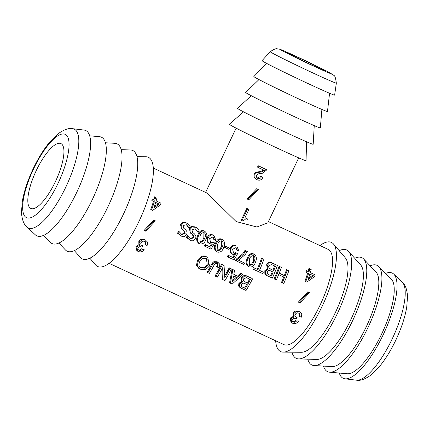 <?xml version="1.0" encoding="UTF-8"?>
<svg xmlns="http://www.w3.org/2000/svg" width="429" height="429" viewBox="0 0 429 429"><rect width="100%" height="100%" fill="white"/><g stroke="black" fill="none" stroke-linecap="round" stroke-linejoin="round"><path stroke-width="0.64" d="M247.581 208.832L241.977 220.629A37.495 0.928 25.4 0 0 242.905 221.064L244.707 219.728L246.948 220.093L247.495 218.951A37.495 0.928 -154.6 0 1 244.97 217.782L248.922 209.459A37.495 0.928 -154.6 0 1 247.581 208.832L246.809 208.392A34.631 0.858 25.4 0 0 248.155 209.02L248.922 209.459M241.977 220.629L241.211 220.19L246.809 208.392M247.495 218.951L246.723 218.511A34.631 0.858 25.4 0 1 245.002 217.712M247.914 199.383A37.495 0.928 25.4 0 0 248.825 199.807L258.408 189.479A37.495 0.928 -154.6 0 1 257.529 189.071L247.914 199.383L247.136 198.938L256.762 188.631A34.631 0.858 25.4 0 0 257.641 189.039L258.408 189.479M257.529 189.071L256.762 188.631M256.735 172.635L254.965 174.383L254.912 177.676L256.891 179.628C259.55 180.807 261.54 180.073 262.864 177.418L262.092 176.984A34.631 0.858 25.4 0 1 260.735 176.346L261.502 176.786L260.644 177.992L259.137 178.732L258.188 178.582L256.408 177.102L256.483 175.091L259.062 173.606L262.612 173.236L266.795 169.841A37.495 0.928 -154.6 0 1 258.971 166.168L258.306 167.573A37.495 0.928 25.4 0 0 264.618 170.538L261.443 171.954L256.735 172.635L255.947 172.185L260.666 171.514L263.851 170.099M256.113 179.183L254.124 177.225L254.172 173.927L255.947 172.185M258.306 167.573L257.513 167.117L258.178 165.717A34.631 0.858 25.4 0 0 266.028 169.401L266.795 169.841M258.971 166.168L258.178 165.717M255.786 179.011L256.891 179.628M262.864 177.418A37.495 0.928 -154.6 0 1 261.502 176.786M257.202 178.056L260.735 176.346M307.346 271.235A55.368 17.053 114.9 0 1 306.891 272.731L308.526 273.493A55.368 17.053 114.9 0 1 305.759 281.612L306.826 282.11L314.661 276.544A55.368 17.053 -65.1 0 0 315.17 274.871L310.323 272.619A55.368 17.053 -65.1 0 0 311.186 269.573L309.845 268.951A55.368 17.053 114.9 0 1 308.982 271.997L308.113 271.498A52.504 16.173 -65.1 0 0 308.944 268.436L311.186 269.573M313.427 275.772L308.001 279.74A55.368 17.053 -65.1 0 0 309.867 274.115L313.427 275.772M308.489 278.341L312.446 275.386M315.17 274.871L310.344 272.538M305.759 281.612L304.96 281.156A52.504 16.173 -65.1 0 0 307.652 273.085M309.845 268.951L308.944 268.436M308.982 271.997L308.113 271.498M306.891 272.731L306.038 272.243A52.504 16.173 -65.1 0 0 306.478 270.737M139.715 245.308L136.792 246.943L137.752 251.233L138.256 251.485C140.766 252.381 142.728 251.759 144.155 249.624L142.836 249.008L140.755 250.563L139.629 250.477L138.331 249.753L137.838 248.718L138.218 247.71L140.01 246.498L142.181 247.142A55.368 17.053 -65.1 0 0 142.948 245.967L141.248 245.002L140.669 243.785L141.806 241.704L143.356 241.136L145.356 241.693L145.78 244.895L147.12 245.517L147.63 242.187L145.635 240.219C143.892 239.033 141.897 239.586 139.65 241.87L139.05 243.634L139.715 245.308L138.873 244.83L138.83 241.398C139.795 239.462 141.795 238.915 144.836 239.757L146.026 240.422L144.836 239.757M145.78 244.895L144.959 244.423L145.442 242.476L144.889 241.473M142.948 245.967L141.495 245.2M137.752 251.233L136.851 250.718L135.929 246.45L138.873 244.83M144.155 249.624L142.836 249.008M138.476 249.876L139.972 250.037L141.978 248.52M293.838 313.572L293.243 315.342L293.903 317.015L290.985 318.645L291.945 322.94L292.449 323.193C294.954 324.083 296.922 323.466 298.348 321.326L297.029 320.715L294.943 322.265L293.822 322.184L292.524 321.455L292.031 320.425L292.224 319.734L294.197 318.2L296.375 318.849A55.368 17.053 -65.1 0 0 297.136 317.669L295.442 316.704L294.857 315.492L295.999 313.411L297.549 312.843L299.544 313.395L299.973 316.597L301.308 317.219L301.823 313.894L299.823 311.921C298.085 310.741 296.09 311.293 293.838 313.572L293.023 313.106C293.983 311.17 295.989 310.623 299.029 311.465L300.22 312.124L299.029 311.465M297.029 320.715L298.348 321.326M292.669 321.578L294.165 321.745L296.171 320.227M291.945 322.94L291.044 322.426L290.122 318.152L293.066 316.532L293.023 313.106M293.903 317.015L293.066 316.532M297.136 317.669L295.683 316.908M299.973 316.597L299.152 316.13L299.635 314.184L299.083 313.181M154.467 220.442L144.954 230.813L144.182 230.373L153.689 219.997L155.341 220.849L153.689 219.997M144.954 230.813L145.833 231.22L155.341 220.849M299.147 302.52L300.021 302.928L309.534 292.551L308.655 292.144L299.147 302.52L298.375 302.075L307.883 291.704L309.534 292.551M308.655 292.144L307.883 291.704M153.153 199.528A55.368 17.053 114.9 0 1 152.697 201.029L151.845 200.541A52.504 16.173 -65.1 0 0 152.284 199.035L153.92 199.796A52.504 16.173 -65.1 0 0 154.756 196.729L155.657 197.243A55.368 17.053 114.9 0 1 154.789 200.289L152.284 199.035M154.789 200.289L153.92 199.796M152.697 201.029L154.338 201.791A55.368 17.053 114.9 0 1 151.566 209.91L150.767 209.449A52.504 16.173 -65.1 0 0 153.459 201.378M155.657 197.243L154.756 196.729M151.566 209.91L152.633 210.403L160.467 204.837A55.368 17.053 -65.1 0 0 160.977 203.169L156.151 200.831M160.977 203.169L156.129 200.911A55.368 17.053 -65.1 0 0 156.993 197.871M159.239 204.07L153.807 208.038A55.368 17.053 -65.1 0 0 155.673 202.413L159.239 204.07M154.295 206.633L158.253 203.678M268.425 221.6L328.169 249.383A52.504 16.173 114.9 0 1 328.544 249.576A52.504 16.173 114.9 0 1 320.404 304.434A52.504 16.173 114.9 0 1 283.885 344.605L109.052 263.304M298.697 157.856L267.825 222.86L256.885 226.995L236.159 221.568L207.137 193.12L153.335 168.082M198.841 243.42C196.434 241.43 196.053 238.824 197.699 235.601C198.965 231.601 201.003 229.992 203.802 230.786L204.617 231.252C201.866 230.416 199.823 232.019 198.488 236.047C196.804 238.738 197.179 241.345 199.614 243.86C202.633 244.412 204.692 243.007 205.797 239.655C207.566 235.843 207.175 233.038 204.617 231.252L203.802 230.786M223.144 279.826L224.903 280.641A55.368 17.053 -65.1 0 0 231.424 268.935L229.928 268.243A55.368 17.053 114.9 0 1 224.801 277.627L224.061 265.513L222.361 264.72A55.368 17.053 114.9 0 1 215.841 276.426L217.331 277.118A55.368 17.053 -65.1 0 0 222.672 267.701L223.144 279.826L222.335 279.359L221.997 268.972M215.841 276.426L215.026 275.96A52.504 16.173 -65.1 0 0 221.589 264.28L224.061 265.513M224.732 275.927A52.504 16.173 -65.1 0 0 229.161 267.803L231.424 268.935M207.03 272.243A52.504 16.173 -65.1 0 0 212.237 263.17L213.814 261.711L217.095 261.744L218.248 262.376L214.58 262.157L213.015 263.615A55.368 17.053 114.9 0 1 207.845 272.71L207.03 272.243M207.845 272.71L209.336 273.402A55.368 17.053 -65.1 0 0 214.248 264.795L215.347 263.604L216.859 263.433L217.396 263.658L217.953 266.071A55.368 17.053 114.9 0 1 217.401 267.117L216.624 266.672A52.504 16.173 -65.1 0 0 217.181 265.631L217.39 264.162L216.967 263.465M240.031 287.591L238.615 286.025L238.873 283.279L241.79 281.515L241.382 277.735L243.597 275.772L246.085 275.67L251.818 278.335L246.852 276.11L244.369 276.212L242.16 278.18L241.747 280.368L242.573 281.96L239.672 283.735L239.42 286.486L240.846 288.057L246.064 290.481A55.368 17.053 -65.1 0 0 252.584 278.78M199.828 269.171L199.013 268.704L196.471 265.213L197.571 260.253C200.928 256.097 203.888 254.944 206.451 256.794L207.223 257.234C203.941 255.695 200.981 256.853 198.359 260.698L197.276 265.674L199.828 269.171L205.63 269.637L209.497 266.007L207.765 257.513M233.843 274.394L237.505 276.094L240.599 273.123L242.964 274.303L241.371 273.563L238.283 276.539L233.832 274.469L234.507 270.372L232.85 269.6L230.4 283.199L232.228 284.046L242.964 274.303M230.4 283.199L229.585 282.732L232.084 269.16L234.507 270.372M235.591 260.51A52.504 16.173 -65.1 0 0 236.148 259.234L242.707 253.85L244.991 250.391L247.313 251.56L245.806 250.858L243.5 254.306L236.921 259.679A55.368 17.053 114.9 0 1 236.363 260.95L235.591 260.51M238.545 260.167L244.519 263.025L238.476 260.215L245.179 254.595L247.313 251.56M282.298 282.727L283.794 283.424A55.368 17.053 -65.1 0 0 288.814 270.86L287.317 270.163A55.368 17.053 114.9 0 1 285.146 275.965L279.209 273.203A55.368 17.053 -65.1 0 0 281.386 267.406L279.896 266.709A55.368 17.053 114.9 0 1 274.871 279.274L276.367 279.971A55.368 17.053 -65.1 0 0 278.636 274.635L284.572 277.391A55.368 17.053 114.9 0 1 282.298 282.727L281.531 282.287A52.504 16.173 -65.1 0 0 283.762 277.016M274.871 279.274L274.104 278.834A52.504 16.173 -65.1 0 0 279.081 266.248L281.386 267.406M279.241 273.134L284.357 275.515A52.504 16.173 -65.1 0 0 286.508 269.702L288.814 270.86M232.223 254.038C230.18 253.346 229.515 251.394 230.228 248.177C231.719 245.458 233.526 244.594 235.639 245.592L236.454 246.058C234.191 245.152 232.379 246.01 231.022 248.632C229.89 250.557 230.55 252.509 233.001 254.483L235.398 254.713L233.542 257.84L232.77 257.4L234.288 254.837M233.542 257.84L228.839 255.652A55.368 17.053 114.9 0 1 228.185 257.148L234.019 259.861L237.645 253.652L236.379 253.067L235.071 253.442L233.591 253.072L232.588 249.324L236.041 247.565L237.559 250.59L236.76 250.134L235.907 247.506M233.017 252.735L234.288 252.997L235.591 252.617L237.645 253.652M228.185 257.148L227.413 256.703A52.504 16.173 -65.1 0 0 228.067 255.212L232.77 257.4M266.388 275.246L264.87 273.627L264.822 270.704L267.401 268.742L266.607 264.747L268.506 262.602L270.849 262.419L276.587 265.084L271.664 262.886L269.31 263.063L267.401 265.202L267.235 267.535L268.184 269.192L265.594 271.144L265.642 274.067L267.16 275.686L272.377 278.115A55.368 17.053 -65.1 0 0 277.397 265.551M224.474 247.26A52.504 16.173 -65.1 0 0 224.957 245.994L228.737 247.753L225.751 246.45A55.368 17.053 114.9 0 1 225.263 247.71L224.474 247.26M259.524 270.361L263.309 272.206L259.491 270.431A55.368 17.053 -65.1 0 0 263.894 259.272L262.403 258.574A55.368 17.053 114.9 0 1 258.001 269.734L254.209 267.975A55.368 17.053 114.9 0 1 253.593 269.38L262.693 273.611A55.368 17.053 -65.1 0 0 263.309 272.206M253.593 269.38L252.82 268.94A52.504 16.173 -65.1 0 0 253.437 267.53L257.228 269.294A52.504 16.173 -65.1 0 0 261.588 258.113L263.894 259.272M216.516 251.635C214.109 249.646 213.728 247.04 215.374 243.817C216.64 239.816 218.672 238.213 221.477 239.001L222.292 239.468C219.535 238.637 217.492 240.235 216.157 244.267C214.479 246.959 214.854 249.56 217.288 252.075C220.302 252.627 222.367 251.228 223.471 247.876C225.241 244.058 224.85 241.259 222.292 239.468L221.477 239.001M248.316 266.425C245.908 264.436 245.527 261.829 247.174 258.607C248.439 254.606 250.477 253.003 253.276 253.791L254.091 254.258C251.34 253.426 249.297 255.024 247.962 259.057C246.278 261.749 246.654 264.35 249.088 266.865C252.107 267.417 254.166 266.018 255.271 262.666C257.041 258.848 256.649 256.049 254.091 254.258L253.276 253.791M190.101 238.326L193.297 237.473L192.583 234.829L190.476 233.06L189.404 228.807L191.447 226.582L194.879 226.823L196.509 227.708L195.694 227.29L192.256 227.048L190.203 229.263C189.875 231.864 190.229 233.279 191.259 233.51L193.366 235.274L194.074 237.918L190.471 238.562M190.122 238.342L190.841 238.749L188.074 235.853A55.368 17.053 114.9 0 1 187.221 237.816L190.315 240.219C191.945 241.43 193.758 240.857 195.753 238.492L195.93 235.886L194.46 233.885L192.589 232.341L191.908 229.74L195.281 228.818L198.252 232.132L197.453 231.676L195.2 228.78M189.586 239.838L186.454 237.376A52.504 16.173 -65.1 0 0 187.301 235.408L188.186 235.907M210.054 242.053L211.32 242.315L212.628 241.935L214.682 242.975L213.411 242.385L212.103 242.766L210.623 242.39L209.625 238.647L213.079 236.888L214.591 239.908L216.023 240.572L213.915 235.596L213.492 235.376C211.229 234.47 209.416 235.328 208.054 237.95C206.928 239.881 207.588 241.827 210.038 243.801L212.43 244.031L210.575 247.163L205.872 244.975A55.368 17.053 114.9 0 1 205.223 246.466L211.052 249.179L214.682 242.975M205.223 246.466L204.451 246.026A52.504 16.173 -65.1 0 0 205.1 244.53L209.802 246.718L211.32 244.155M209.261 243.356C207.218 242.664 206.553 240.712 207.266 237.5C208.757 234.776 210.559 233.918 212.677 234.91L213.915 235.596M214.591 239.908L213.798 239.452L212.945 236.829M181.22 234.196L184.416 233.344L183.709 230.7L181.596 228.93L180.529 224.678L182.566 222.453L186.004 222.694L187.629 223.579L186.813 223.16L183.376 222.919L181.322 225.134C181 227.735 181.349 229.15 182.379 229.381L184.486 231.145L185.194 233.789L181.59 234.432M181.242 234.213L181.96 234.62L179.193 231.724A55.368 17.053 114.9 0 1 178.341 233.687L181.435 236.089C183.07 237.301 184.878 236.728 186.872 234.363L187.055 231.757L185.58 229.756L183.709 228.212L183.027 225.611L186.401 224.689L189.371 228.003L188.572 227.547L186.32 224.651M180.706 235.709L177.574 233.247A52.504 16.173 -65.1 0 0 178.421 231.279L179.306 231.773M198.52 243.254L199.614 243.86M204.156 232.69C205.732 233.88 205.882 235.848 204.601 238.588L202.772 241.806L200.204 242.385L199.909 236.535C200.579 233.843 201.995 232.561 204.156 232.69L204.349 232.791M199.431 241.94L201.995 241.361L203.818 238.143L203.909 232.598M229.928 268.243L229.161 267.803M222.361 264.72L221.589 264.28M217.401 267.117L218.892 267.809A55.368 17.053 -65.1 0 0 219.6 266.479L219.804 264.178L217.095 261.744M239.827 287.484L240.846 288.057M242.085 286.894L241.286 286.025L241.334 284.143L242.675 283.135L244.155 283.274L247.49 284.824A55.368 17.053 114.9 0 1 245.367 288.481L242.358 287.071M248.235 283.494L243.645 281.033L243.286 279.778L243.608 278.855L246.498 277.633L250.397 279.445A55.368 17.053 114.9 0 1 248.235 283.494L247.453 283.043A52.504 16.173 -65.1 0 0 249.592 279.07M245.367 288.481L244.557 288.02A52.504 16.173 -65.1 0 0 246.664 284.438M241.994 286.829L244.557 288.02M244.155 281.51L247.453 283.043M242.573 281.96L241.79 281.515M244.369 276.212L243.597 275.772M200.322 267.642L204.252 267.723L207.202 264.854L206.472 258.569L206.88 258.773M200.402 267.691L201.126 268.104C198.777 267.138 198.332 264.95 199.785 261.545L202.606 258.612L206.483 258.574C208.869 259.331 209.373 261.577 207.99 265.304L205.051 268.179L200.745 267.911M237.199 277.611L232.379 281.858L233.601 275.938L237.199 277.611M232.69 280.453L236.358 277.22M241.371 273.563L240.599 273.123M238.283 276.539L237.505 276.094M232.85 269.6L232.084 269.16M236.921 259.679L236.148 259.234M236.363 260.95L243.897 264.452A55.368 17.053 -65.1 0 0 244.519 263.025M245.806 250.858L244.991 250.391M287.317 270.163L286.508 269.702M285.146 275.965L284.357 275.515M279.896 266.709L279.081 266.248M237.559 250.59L238.985 251.255L236.878 246.273M235.071 253.442L234.288 252.997M236.379 253.067L235.591 252.617M231.848 253.845L233.001 254.483M228.839 255.652L228.067 255.212M266.184 275.139L267.16 275.686M268.216 274.426L267.369 273.525L267.219 271.53L268.398 270.431L269.82 270.533L273.155 272.088A55.368 17.053 114.9 0 1 271.503 276.013L268.516 274.614M273.729 270.656L269.106 268.179L268.64 266.865L268.849 265.873L271.482 264.5L275.38 266.312A55.368 17.053 114.9 0 1 273.729 270.656L272.946 270.206A52.504 16.173 -65.1 0 0 274.549 265.926M271.503 276.013L270.731 275.574A52.504 16.173 -65.1 0 0 272.345 271.707M268.136 274.367L270.731 275.574M269.648 268.672L272.946 270.206M268.184 269.192L267.401 268.742M269.31 263.063L268.506 262.602M225.751 246.45L224.957 245.994M225.263 247.71L229.043 249.469A55.368 17.053 -65.1 0 0 229.531 248.209M262.403 258.574L261.588 258.113M258.001 269.734L257.228 269.294M254.209 267.975L253.437 267.53M216.195 251.469L217.288 252.075M217.106 250.161L219.669 249.576L221.493 246.359L221.584 240.814M221.831 240.91C223.407 242.101 223.552 244.063 222.276 246.809L220.447 250.021L217.878 250.6L217.583 244.755C218.254 242.063 219.669 240.782 221.831 240.91L222.024 241.007M247.994 266.259L249.088 266.865M253.63 255.7C255.207 256.885 255.352 258.853 254.075 261.599L252.247 264.811L249.678 265.39L249.383 259.545C250.053 256.853 251.469 255.571 253.63 255.7L253.823 255.797M248.906 264.95L251.469 264.366L253.292 261.148L253.383 255.604M198.252 232.132L198.364 232.186A55.368 17.053 -65.1 0 0 199.147 230.057L196.509 227.708M195.281 228.818L195.608 228.984M188.074 235.853L187.301 235.408M187.221 237.816L186.454 237.376M208.885 243.163L210.038 243.801M213.411 242.385L212.628 241.935M205.872 244.975L205.1 244.53M210.575 247.163L209.802 246.718M212.103 242.766L211.32 242.315M189.371 228.003L189.484 228.056A55.368 17.053 -65.1 0 0 190.267 225.927L187.629 223.579M186.401 224.689L186.728 224.855M179.193 231.724L178.421 231.279M178.341 233.687L177.574 233.247M324.496 70.351A21.45 0.531 -154.6 0 1 325.37 70.946A21.45 0.531 -154.6 0 1 305.764 62.221A21.45 0.531 -154.6 0 1 286.62 52.542A21.45 0.531 -154.6 0 1 303.196 59.835A21.45 0.531 -154.6 0 1 324.496 70.351M336.347 83.108L334.625 95.115A40.181 0.997 -154.6 0 1 297.903 78.786A40.181 0.997 -154.6 0 1 262.039 60.645L270.254 51.721A36.583 0.906 25.4 0 0 302.906 68.243A36.583 0.906 25.4 0 0 336.347 83.108C334.781 72.726 334.363 76.957 330.797 73.311C323.997 69.605 312.768 64.103 297.115 56.805C281.601 49.726 280.7 49.469 278.989 49.072C277.005 49.34 277.096 46.959 270.254 51.721M385.617 273.429A58.054 17.884 114.9 0 1 392.599 273.252A58.054 17.884 114.9 0 1 393.688 274.061A58.054 17.884 114.9 0 1 383.917 333.215A58.054 17.884 114.9 0 1 344.975 378.807A58.054 17.884 114.9 0 1 339.291 373.042M61.202 143.731A35.746 11.009 114.9 0 1 55.663 181.081A35.746 11.009 114.9 0 1 30.802 208.43A35.746 11.009 114.9 0 1 35.891 171.369A35.746 11.009 114.9 0 1 60.95 143.602A35.746 11.009 114.9 0 1 61.202 143.731M72.619 128.695L84.02 130.051A58.054 17.884 114.9 0 1 86.186 130.759A58.054 17.884 114.9 0 1 75.928 194.042A58.054 17.884 114.9 0 1 35.307 234.802L26.925 226.957A54.456 16.774 -65.1 0 0 65.026 188.722A54.456 16.774 -65.1 0 0 74.651 129.36A54.456 16.774 -65.1 0 0 72.619 128.695C68.822 127.88 63.969 129.585 58.044 133.816L50.129 141.602C43.742 149.228 37.94 158.596 32.727 169.707C27.574 180.829 24.115 191.296 22.356 201.115L21.45 212.591C22.067 219.852 23.89 224.64 26.925 226.957M329.558 93.265L327.483 111.497A40.755 1.008 -154.6 0 1 290.229 94.938A40.755 1.008 -154.6 0 1 253.855 76.539L266.677 63.406M321.906 109.438L320.334 127.885A41.323 1.024 -154.6 0 1 282.561 111.095A41.323 1.024 -154.6 0 1 245.678 92.433L258.977 79.558M314.253 125.617L313.186 144.267A41.897 1.04 -154.6 0 1 274.892 127.247A41.897 1.04 -154.6 0 1 237.494 108.328L251.276 95.71M306.601 141.79L306.038 160.655A42.471 1.051 -154.6 0 1 267.219 143.399A42.471 1.051 -154.6 0 1 229.317 124.222L243.575 111.862M89.704 135.821L99.464 136.679A58.628 18.061 114.9 0 1 101.85 137.414A58.628 18.061 114.9 0 1 91.356 201.592A58.628 18.061 114.9 0 1 50.327 242.342L43.383 235.43M105.475 142.766L114.908 143.313A59.197 18.233 114.9 0 1 117.514 144.069A59.197 18.233 114.9 0 1 106.783 209.154A59.197 18.233 114.9 0 1 65.347 249.876L58.853 243.018M121.235 149.689L130.341 149.952A59.77 18.409 114.9 0 1 133.183 150.718A59.77 18.409 114.9 0 1 122.206 216.715A59.77 18.409 114.9 0 1 80.368 257.4L74.308 250.606M137.007 156.665L145.763 156.724A60.199 18.544 114.9 0 1 148.783 157.502A60.199 18.544 114.9 0 1 137.623 224.179A60.199 18.544 114.9 0 1 95.49 264.832L89.806 258.172M319.943 245.56A60.199 18.544 114.9 0 1 331.842 242.632A60.199 18.544 114.9 0 1 333.505 244.031A60.199 18.544 114.9 0 1 322.839 304.815A60.199 18.544 114.9 0 1 283.231 352.139A60.199 18.544 114.9 0 1 275.665 340.782M333.505 244.031L345.415 257.968A52.504 16.173 114.9 0 1 336.111 310.987A52.504 16.173 114.9 0 1 301.566 352.263L283.231 352.139M339.194 250.686A59.77 18.409 114.9 0 1 347.077 250.187A59.77 18.409 114.9 0 1 348.627 251.464A59.77 18.409 114.9 0 1 338.138 311.931A59.77 18.409 114.9 0 1 298.659 358.912A59.77 18.409 114.9 0 1 291.988 352.198M348.627 251.464L360.741 265.036A52.504 16.173 114.9 0 1 351.528 318.157A52.504 16.173 114.9 0 1 316.849 359.432L298.659 358.912M354.692 258.253A59.197 18.233 114.9 0 1 362.248 257.877A59.197 18.233 114.9 0 1 363.647 258.987A59.197 18.233 114.9 0 1 353.399 319.026A59.197 18.233 114.9 0 1 314.092 365.551A59.197 18.233 114.9 0 1 307.759 359.17M363.647 258.987L376.04 272.072A52.504 16.173 114.9 0 1 366.951 325.327A52.504 16.173 114.9 0 1 332.084 366.591L314.092 365.551M370.141 265.846A58.628 18.061 114.9 0 1 377.423 265.562A58.628 18.061 114.9 0 1 378.668 266.516A58.628 18.061 114.9 0 1 368.661 326.12A58.628 18.061 114.9 0 1 329.531 372.184A58.628 18.061 114.9 0 1 323.52 366.098M378.668 266.516L391.334 279.118A52.504 16.173 114.9 0 1 382.368 332.496A52.504 16.173 114.9 0 1 347.324 373.75L329.531 372.184M254.965 174.383L254.172 173.927M258.666 172.131L257.883 171.686M261.443 171.954L260.666 171.514M254.912 177.676L254.124 177.225M257.861 178.448L257.293 178.121M139.65 241.87L138.83 241.398M142.278 245.656L141.527 245.227M136.792 246.943L135.929 246.45M139.243 250.327L138.562 249.941M293.431 322.034L292.755 321.643M290.985 318.645L290.122 318.152M296.471 317.358L295.72 316.929M204.601 238.588L203.818 238.143M200.204 242.385L199.871 242.192M202.772 241.806L201.995 241.361M198.488 236.047L197.699 235.601M213.015 263.615L212.237 263.17M214.58 262.157L213.814 261.711M217.953 266.071L217.181 265.631M244.916 281.95L244.171 281.521M239.42 286.486L238.615 286.025M239.672 283.735L238.873 283.279M242.16 278.18L241.382 277.735M246.852 276.11L246.085 275.67M207.223 257.234L206.451 256.794M198.359 260.698L197.571 260.253M197.276 265.674L196.471 265.213M205.051 268.179L204.252 267.723M207.99 265.304L207.202 264.854M243.5 254.306L242.707 253.85M236.454 246.058L235.639 245.592M231.022 248.632L230.228 248.177M233.8 253.18L233.392 252.949M270.409 269.112L269.659 268.683M265.642 274.067L264.87 273.627M265.594 271.144L264.822 270.704M267.401 265.202L266.607 264.747M271.664 262.886L270.849 262.419M216.157 244.267L215.374 243.817M217.878 250.6L217.546 250.413M220.447 250.021L219.669 249.576M222.276 246.809L221.493 246.359M254.075 261.599L253.292 261.148M249.678 265.39L249.346 265.202M252.247 264.811L251.469 264.366M247.962 259.057L247.174 258.607M195.694 227.29L194.879 226.823M192.256 227.048L191.447 226.582M190.203 229.263L189.404 228.807M191.259 233.51L190.476 233.06M193.366 235.274L192.583 234.829M194.074 237.918L193.297 237.473M208.054 237.95L207.266 237.5M210.837 242.503L210.43 242.267M213.492 235.376L212.677 234.91M186.813 223.16L186.004 222.694M183.376 222.919L182.566 222.453M181.322 225.134L180.529 224.678M182.379 229.381L181.596 228.93M184.486 231.145L183.709 230.7M185.194 233.789L184.416 233.344M330.191 72.994A28.051 0.697 -154.6 0 1 300.413 59.845A28.051 0.697 -154.6 0 1 287.382 52.392A28.051 0.697 -154.6 0 1 330.191 72.994M356.381 380.164C360.103 380.995 364.945 379.3 370.892 375.091L379.08 367.01C385.457 359.336 391.237 349.946 396.417 338.835C401.555 327.692 404.981 317.219 406.697 307.421L407.55 296.348C406.965 289.092 405.142 284.282 402.075 281.907A54.456 16.774 114.9 0 1 392.91 337.398A54.456 16.774 114.9 0 1 356.381 380.164L344.975 378.807M65.567 134.545A45.924 14.146 114.9 0 1 46.697 202.853A45.924 14.146 114.9 0 1 25.359 190.648A45.924 14.146 114.9 0 1 65.567 134.545M402.075 281.907L393.688 274.061M236.127 128.142L205.62 192.396"/></g></svg>
